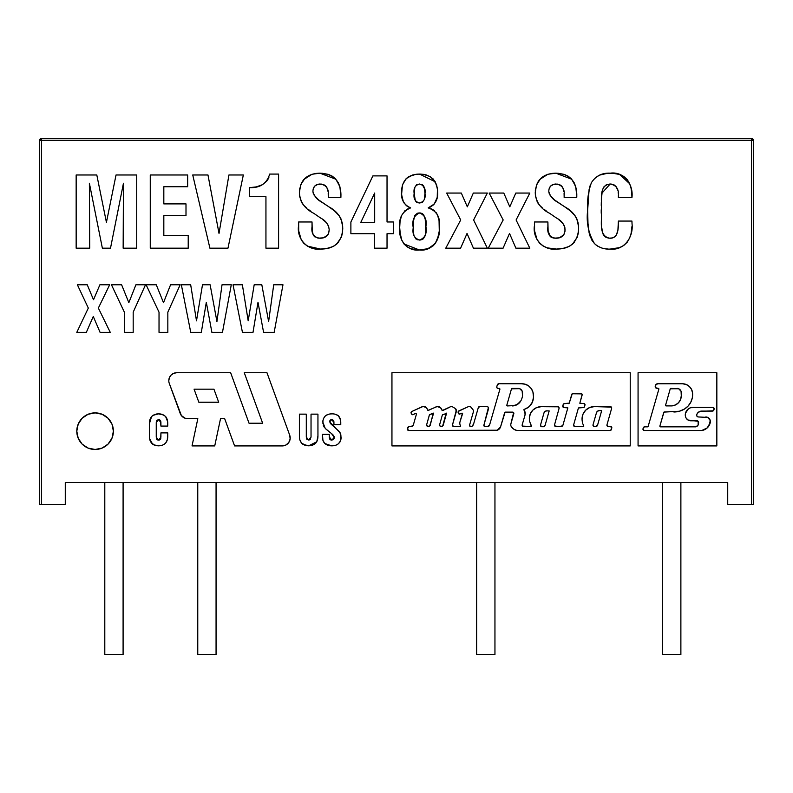 <?xml version="1.0" encoding="UTF-8"?>
<svg xmlns="http://www.w3.org/2000/svg" width="793" height="793" viewBox="0 0 793 793"><rect width="100%" height="100%" fill="white"/><g stroke="black" fill="none" stroke-linecap="round" stroke-linejoin="round"><path stroke-width="1.19" d="M39.65 504.467L65.274 504.467L41.484 504.467L41.484 140.302L751.516 140.302L751.516 504.467L727.726 504.467L727.726 482.511L65.274 482.511L65.274 504.467L65.274 482.511L727.726 482.511L727.726 504.467L753.35 504.467L753.35 140.302L751.516 140.302L751.516 504.467L753.35 504.467L753.35 140.302L751.516 138.468L41.484 138.468L751.516 138.468L751.516 140.302L751.516 138.468A1.834 1.834 0 0 1 753.35 140.302L39.65 140.302L39.65 504.467L41.484 504.467L41.484 138.468L39.65 140.302L39.65 504.467M39.65 140.302L41.484 140.302L41.484 138.468A1.834 1.834 0 0 0 39.65 140.302M104.795 482.511L104.795 654.532L104.795 482.511M123.093 482.511L123.093 654.532L104.795 654.532L123.093 654.532L123.093 482.511M197.764 482.511L197.764 654.532L197.764 482.511M216.063 482.511L216.063 654.532L197.764 654.532L216.063 654.532L216.063 482.511M476.652 482.511L476.652 654.532L476.652 482.511M494.951 482.511L494.951 654.532L476.652 654.532L494.951 654.532L494.951 482.511M662.581 482.511L662.581 654.532L662.581 482.511M680.88 482.511L680.88 654.532L662.581 654.532L680.88 654.532L680.88 482.511M89.718 248.179L76.158 248.179L76.158 174.975L96.805 174.975L106.431 222.367L116.036 174.975L136.713 174.975L136.713 248.179L123.153 248.179L123.45 183.252L110.505 248.179L102.366 248.179L89.381 183.252L89.718 248.179L76.158 248.179L76.158 174.975L96.805 174.975L106.431 222.367L116.036 174.975L136.713 174.975L136.713 248.179L123.153 248.179L123.45 183.252L110.505 248.179L102.366 248.179L89.381 183.252L89.718 248.179M163.824 235.531L163.824 215.646L163.824 235.531L188.219 235.531L188.219 248.179L150.264 248.179L150.264 174.975L187.654 174.975L187.654 186.732L163.824 186.732L163.824 203.9L185.998 203.9L185.998 215.646L163.824 215.646L163.824 235.531L188.219 235.531L188.219 248.179L150.264 248.179L150.264 174.975L187.654 174.975L187.654 186.732L163.824 186.732L163.824 203.9L163.824 186.732M163.824 203.9L185.998 203.9L185.998 215.646L163.824 215.646M227.978 248.179L209.907 248.179L192.739 174.975L207.974 174.975L219.017 233.4L228.929 174.975L243.342 174.975L227.978 248.179L209.907 248.179L192.739 174.975L207.974 174.975L219.017 233.4L228.929 174.975L243.342 174.975L227.978 248.179M269.679 174.073L269.362 175.709L269.679 174.073L278.591 174.073L278.591 248.179L265.942 248.179L265.942 196.674L249.676 196.674L249.676 187.634C260.154 188.07 266.825 183.55 269.679 174.073L278.591 174.073L278.591 248.179L265.942 248.179L265.942 196.674L249.676 196.674L249.676 187.634L256.268 186.9L262.513 184.67L256.278 186.9M268.896 177.305L267.806 179.664M262.513 184.67L266.765 181.141M255.148 187.108L252.987 187.406M267.41 180.269L268.906 177.305M316.139 248.824L307.446 246.147L320.709 249.081L311.659 247.912L307.446 246.147L303.848 243.342L301.201 239.615L298.703 230.862L298.654 221.971L312.026 221.971L312.026 226.659C311.124 233.489 313.75 237.345 319.916 238.237C325.784 238.257 328.867 235.402 329.194 229.673C328.51 224.459 325.685 220.593 320.709 218.085L313.731 213.287C304.899 208.946 300.111 202.106 299.377 192.758C300.19 180.041 307.04 173.518 319.916 173.171C333.675 173.796 340.683 181.052 340.95 194.929L340.861 197.576L328.292 197.576L328.292 195.544C328.986 188.724 326.21 184.878 319.946 184.016C315.366 184.333 313.027 186.811 312.928 191.46C314.137 196.04 316.932 199.519 321.314 201.908L329.085 206.953C337.937 211.662 342.487 218.888 342.754 228.652C341.872 242.192 334.527 249.002 320.709 249.081C307.664 250.737 296.83 239.139 298.475 226.292L298.693 230.733M301.796 240.666L303.838 243.332M326.329 248.655L333.159 246.484L329.174 248.031L320.709 249.081M333.744 246.157L336.688 244.085L333.159 246.484L336.688 244.085L341.426 237.067L336.688 244.085M336.936 243.867L338.849 241.796M341.287 237.424L342.457 232.914L341.426 237.067M342.457 232.934L342.685 230.793M342.487 224.548L342.021 221.981M341.059 219.076L342.695 226.62M340.534 217.926L339.235 215.805L340.921 218.739L342.497 224.597M334.547 210.948L329.085 206.953L334.547 210.948L339.235 215.805M313.889 194.751L316.744 198.29M331.87 208.866L318.538 199.846L314.048 195.038M312.928 191.46L313.185 193.165M313.304 188.625L313.017 190.013M314.692 186.107L318.132 184.194M327.519 189.16L328.034 191.45L326.865 187.535L325.13 185.453L320.977 184.055L317.101 184.482L314.712 186.077L313.314 188.595M321.502 184.105L323.822 184.7M323.95 184.759L326.171 186.454M335.954 179.258L319.916 173.171L328.421 174.401L332.326 176.215L335.667 178.94L339.83 186.405L340.931 196.258L340.683 190.518M340.544 189.586L338.135 182.331M300.666 184.779L299.377 192.758L300.636 184.848L303.63 179.644L311.976 174.272L319.916 173.171L316.001 173.409M312.006 174.262L307.04 176.621M303.65 179.624L301.34 183.183M299.377 192.758L299.566 196.059L299.377 192.758M301.528 202.344L303.461 205.01L301.528 202.344L299.566 196.059M304.026 205.605L305.305 206.854M306.663 208.044L303.461 205.01M311.015 211.414L308.368 209.431M322.245 219.175L324.476 220.91M326.557 222.823L328.57 225.975L326.557 222.823L323.742 220.315M326.686 236.195L327.886 234.847L323.494 237.821L326.686 236.195L328.659 233.221L329.194 229.673L328.57 225.975M328.768 232.894L328.451 233.776M318.37 238.148L323.494 237.821M314.94 236.948L314.306 236.403M312.967 234.203L312.561 232.765M298.535 224.27L298.654 221.971L312.026 221.971L312.234 230.723L313.156 234.678L314.266 236.373L317.894 238.078M340.931 196.258L340.861 197.576L328.292 197.576L328.213 193.195M313.156 234.678L314.266 236.373M319.916 238.237L321.72 238.138M327.886 234.847L328.659 233.221M299.447 190.746L299.665 188.744M300.636 184.848L305.037 178.207M322.077 173.241L328.421 174.401L332.326 176.215M326.865 187.535L325.13 185.453M321.988 184.184L317.101 184.482M329.174 248.031L324.981 248.843M374.385 248.179L374.385 233.717L350.883 233.717L350.883 222.03L372.888 175.887L387.034 175.887L387.034 221.971L393.358 221.971L393.358 233.717L387.034 233.717L387.034 248.179L374.385 248.179L374.385 233.717L350.883 233.717L350.883 222.03L372.888 175.887L387.034 175.887L387.034 221.971L393.358 221.971L393.358 233.717L387.034 233.717L387.034 248.179L374.385 248.179M360.825 222.327L374.683 222.327L374.683 193.026L360.825 222.327L374.683 193.026L360.825 222.327L374.683 222.327L360.825 222.327M374.683 193.026L374.683 222.327L374.683 193.026M399.89 223.061L399.682 227.65C398.671 218.035 402.319 211.444 410.615 207.895L405.124 210.581L401.555 215.537L400.059 221.495L399.682 227.65L400.524 236.175L401.813 240.269L403.974 243.966L407.116 246.871L410.962 248.754L419.428 249.983L428.151 248.665L435.238 243.55L437.369 239.674L439.272 231.05L439.054 220.603L437.458 214.814L433.712 210.175L428.18 207.895L434.286 204.009L437.23 197.368L437.439 188.823L435.278 181.825L430.202 176.581L423.244 174.301L417.742 174.133L412.36 175.035L406.115 178.683L402.457 184.918L401.585 194.582L403.35 201.7L406.303 205.595L410.615 207.895L409.138 208.341M415.363 200.867L414.144 193.482C413.351 198.627 415.145 201.799 419.527 202.998L416.563 202.185L414.838 199.648L414.273 190.419L414.838 187.416L416.464 184.868L419.358 184.016L422.382 184.769L424.661 189.002L424.989 193.482L424.235 199.648L422.491 202.175L421.073 202.81L417.98 202.83L415.482 201.065M413.242 227.71C412.142 234.173 414.233 238.287 419.527 240.051C425.028 237.969 427.149 233.469 425.891 226.55L425.891 226.55C427.06 219.711 424.939 215.171 419.527 212.94C413.966 215.478 411.874 220.395 413.242 227.71L413.52 220.94L414.798 215.468L417.306 213.287L420.577 213.01L423.373 214.388L425.177 218.144L425.772 230.783L425.256 234.976L423.452 238.733L419.527 240.051L415.829 238.911L413.946 235.531L413.371 231.645L413.52 220.94M399.87 231.943L401.813 240.269L403.974 243.966L407.116 246.871M403.974 243.966L419.428 249.983L421.638 249.924M435.238 243.55L438.638 235.432M439.272 231.05L439.411 228.83M436.15 212.574L437.458 214.814M429.647 208.242L428.18 207.895L434.286 204.009L432.512 205.694M437.211 197.457L437.587 190.657L436.685 185.215L433.087 178.871M426.842 175.084L423.244 174.301M415.928 174.291L408.564 176.74L406.115 178.683L402.497 184.809M408.821 207.211L410.615 207.895C404.043 204.921 401 199.667 401.496 192.124L401.545 190.3M435.278 181.825L419.566 174.073C407.84 174.391 401.813 180.407 401.496 192.124L401.882 197.021L403.35 201.7L402.229 198.597M404.123 203.087L407.067 206.18M424.334 187.644L424.989 193.482C425.742 188.268 423.868 185.116 419.358 184.016C415.116 185.294 413.381 188.447 414.144 193.482L414.838 187.416L416.454 184.878L419.358 184.016L422.342 184.749M425.593 232.884L425.524 233.41M420.577 239.982L417.584 239.793M415.829 238.911L413.946 235.531M423.551 214.576L425.544 220.226M407.711 208.926L406.333 209.689M405.124 210.571L404.608 211.027M416.047 174.272L419.566 174.073C431.372 174.5 437.399 180.635 437.637 192.501C438.053 199.995 434.891 205.129 428.18 207.895C436.636 210.849 440.393 217.084 439.451 226.62C440.958 238.554 432.621 251.668 419.428 249.983C406.769 251.619 398.195 239.327 399.682 227.65L399.88 232.042M401.159 238.534L401.803 240.269M419.428 249.983L423.69 249.716M423.987 249.676L430.916 247.396M433.077 245.86L435.228 243.55M439.451 226.62L439.074 220.771M439.054 220.603L438.807 219.096M434.574 210.849L433.721 210.175M433.077 209.748L431.075 208.737M428.18 207.895L430.45 206.983M437.637 192.501L437.439 188.873M414.283 190.27L414.6 188.278M422.5 202.165L421.113 202.8M419.527 202.998C423.918 201.789 425.732 198.607 424.989 193.482L424.969 192.124M423.006 185.265L423.908 186.533M424.879 190.776L424.929 191.43M419.527 212.94L420.577 213.01M421.598 213.267L422.401 213.634M417.306 213.287L418.397 213.01M413.579 233.558L413.371 231.645M425.772 230.773L425.593 232.845M425.167 235.372L424.642 236.998M423.442 238.733L421.638 239.754M503.079 248.179L488.25 248.179L503.178 219.968L489.152 193.056L503.793 193.056L509.8 206.824L515.797 193.056L529.823 193.056L516.094 219.968L529.823 248.179L515.896 248.179L509.512 233.449L503.079 248.179L488.25 248.179L503.178 219.968L489.152 193.056L503.793 193.056L509.8 206.824L515.797 193.056L529.823 193.056L516.094 219.968L529.823 248.179L515.896 248.179L509.512 233.449L503.079 248.179M86.338 332.356L76.792 332.356L88.32 308.071L77.377 284.776L87.25 284.776L93.515 299.764L99.898 284.776L109.682 284.776L98.352 308.071L110.267 332.356L100.087 332.356L93.277 316.486L86.338 332.356L93.277 316.486L100.087 332.356L110.267 332.356L98.352 308.071L109.682 284.776L99.898 284.776L93.515 299.764L87.25 284.776L77.377 284.776L88.32 308.071L76.792 332.356L86.338 332.356M133.184 332.356L124.372 332.356L124.372 312.184L111.446 284.776L121.616 284.776L128.843 302.668L135.91 284.776L145.516 284.776L133.184 312.184L133.184 332.356L124.372 332.356L124.372 312.184L111.446 284.776L121.616 284.776L128.843 302.668L135.91 284.776L145.516 284.776L133.184 312.184L133.184 332.356M167.838 332.356L159.026 332.356L159.026 312.184L146.1 284.776L156.271 284.776L163.507 302.668L170.574 284.776L180.17 284.776L167.838 312.184L167.838 332.356L159.026 332.356L159.026 312.184L146.1 284.776L156.271 284.776L163.507 302.668L170.574 284.776L180.17 284.776L167.838 312.184L167.838 332.356M201.323 332.356L190.746 332.356L181.349 284.776L190.677 284.776L196.495 320.828L202.493 284.776L210.125 284.776L216.935 321.552L222.03 284.776L231.278 284.776L222.466 332.356L211.89 332.356L206.309 302.302L201.323 332.356L190.746 332.356L181.349 284.776L190.677 284.776L196.495 320.828L202.493 284.776L210.125 284.776L216.935 321.552L222.03 284.776L231.278 284.776L222.466 332.356L211.89 332.356L206.309 302.302L201.323 332.356M253.007 332.356L242.44 332.356L233.043 284.776L242.371 284.776L248.189 320.828L254.186 284.776L261.819 284.776L268.619 321.552L273.724 284.776L282.972 284.776L274.16 332.356L263.583 332.356L258.003 302.302L253.007 332.356L242.44 332.356L233.043 284.776L242.371 284.776L248.189 320.828L254.186 284.776L261.819 284.776L268.619 321.552L273.724 284.776L282.972 284.776L274.16 332.356L263.583 332.356L258.003 302.302L253.007 332.356M102.089 414.273L95.091 412.875A18.298 18.298 0 0 1 113.389 431.184A18.298 18.298 0 0 1 95.091 449.482A18.298 18.298 0 0 0 113.389 431.184A18.298 18.298 0 0 0 95.091 412.875A18.298 18.298 0 0 0 76.792 431.184A18.298 18.298 0 0 0 95.091 449.482A18.298 18.298 0 0 1 76.792 431.184A18.298 18.298 0 0 1 95.091 412.875L88.082 414.273L82.145 418.238L78.18 424.176L76.792 431.184L78.18 438.182L82.145 444.12L88.082 448.085L95.091 449.482L102.089 448.085L108.026 444.12L111.991 438.182L113.389 431.184L111.991 424.176L108.026 418.238L102.089 414.273L95.091 412.875L88.082 414.273M88.082 448.085L95.091 449.482L102.089 448.085M111.991 438.182L113.389 431.184L111.991 424.176M78.18 424.176L76.792 431.184L78.18 438.182M460.604 248.179L445.775 248.179L460.703 219.968L446.677 193.056L461.318 193.056L467.325 206.824L473.322 193.056L487.348 193.056L473.619 219.968L487.348 248.179L473.421 248.179L467.037 233.449L460.604 248.179L445.775 248.179L460.703 219.968L446.677 193.056L461.318 193.056L467.325 206.824L473.322 193.056L487.348 193.056L473.619 219.968L487.348 248.179L473.421 248.179L467.037 233.449L460.604 248.179M537.079 239.635L539.716 243.342L537.069 239.615L535.414 235.362L537.069 239.615L534.571 230.862L534.522 221.971L547.894 221.971L547.894 226.659C546.992 233.489 549.618 237.345 555.784 238.237C561.642 238.257 564.735 235.402 565.062 229.673C564.378 224.459 561.553 220.593 556.577 218.085L549.599 213.287C540.767 208.946 535.979 202.106 535.245 192.758C536.058 180.041 542.908 173.518 555.784 173.171C569.543 173.796 576.551 181.052 576.808 194.929L576.729 197.576L564.16 197.576L564.16 195.544C564.854 188.724 562.078 184.878 555.814 184.016C551.234 184.333 548.895 186.811 548.796 191.46C550.005 196.04 552.8 199.519 557.182 201.908L564.953 206.953C573.805 211.662 578.355 218.888 578.622 228.652C577.74 242.192 570.385 249.002 556.577 249.081C543.532 250.737 532.698 239.139 534.333 226.292L534.561 230.733M552.007 248.824L547.527 247.912L556.577 249.081L547.527 247.912L543.314 246.147L546.823 247.684M562.197 248.655L569.027 246.484L565.042 248.031L556.577 249.081M569.612 246.157L572.556 244.085L569.027 246.484L572.556 244.085L577.294 237.067L572.556 244.085M572.804 243.867L574.717 241.796M577.155 237.424L578.325 232.914L577.294 237.067M578.325 232.934L578.553 230.793M578.355 224.548L577.889 221.981M576.927 219.076L578.563 226.62M576.402 217.926L575.103 215.805L576.789 218.739L578.365 224.597M570.405 210.948L564.953 206.953L570.405 210.948L575.103 215.805M549.757 194.751L552.612 198.29M567.738 208.866L554.396 199.846L549.916 195.038M548.796 191.46L549.053 193.165M549.172 188.625L548.885 190.013M550.55 186.107L554 184.194M563.932 191.668L562.733 187.535L560.998 185.453L557.856 184.184L552.969 184.482L550.58 186.077L549.182 188.595M557.37 184.105L559.689 184.7M559.818 184.759L562.039 186.454M576.729 197.576L576.779 196.912L576.729 197.576L564.16 197.576L564.081 193.195L564.16 195.544M571.822 179.258L555.784 173.171L564.289 174.401L568.194 176.215L571.525 178.94L575.698 186.405L576.798 196.258L576.551 190.518M576.412 189.586L574.003 182.331M536.534 184.779L535.245 192.758L536.504 184.848L539.498 179.644L547.844 174.272L555.784 173.171L551.869 173.409M547.874 174.262L542.908 176.621M539.518 179.624L537.208 183.183M535.245 192.758L535.434 196.059L535.245 192.758M537.396 202.344L539.329 205.01L537.396 202.344L535.434 196.059M539.884 205.605L541.173 206.854M542.521 208.044L539.329 205.01M546.883 211.414L544.236 209.431M558.113 219.175L560.344 220.91M565.062 229.673L564.953 231.467L564.923 227.789L563.595 224.29L559.61 220.315M562.425 222.823L564.447 225.995M564.636 232.894L564.309 233.776M562.554 236.195L563.744 234.847L559.362 237.821L563.744 234.847L564.953 231.467M554.238 238.148L559.362 237.821M550.808 236.948L550.173 236.403M549.252 235.144L551.809 237.513L553.762 238.078M548.835 234.203L548.429 232.765M534.403 224.27L534.522 221.971L547.894 221.971L548.102 230.723L550.134 236.373M576.798 196.258L576.779 196.912M547.527 247.912L543.314 246.147L539.716 243.342M555.784 238.237L557.588 238.138M563.744 234.847L564.527 233.221M535.315 190.746L535.533 188.744M536.504 184.848L540.905 178.207M557.945 173.241L564.289 174.401L568.194 176.215M562.733 187.535L560.998 185.453M557.856 184.184L552.969 184.482M565.042 248.031L560.849 248.843M615.646 236.036L614.823 236.8L616.478 234.857L617.925 229.881L618.381 221.069L631.942 221.069L632.041 223.933C633.607 236.899 624.23 250.796 610.095 249.081C604.068 249.408 598.864 247.575 594.472 243.58C588.456 233.558 586.176 222.456 587.653 210.284C587.008 200.718 588.257 191.5 591.429 182.638C595.811 175.907 602.095 172.745 610.263 173.171C624.22 171.258 633.637 184.69 631.942 197.576L618.381 197.576L618.381 195.812C619.006 189.071 616.26 185.146 610.154 184.016C597.942 185.374 602.422 201.581 601.213 210.165C602.66 219.245 597.476 236.126 609.896 238.237C618.391 238.544 618.421 228.186 618.381 222.099L618.381 221.069L631.942 221.069L631.981 222.506M617.4 232.428L617.965 229.583M617.935 229.801L617.41 232.418M614.773 236.839L611.304 238.158M604.395 236.165L603.205 234.441L605.951 237.365L608.875 238.187L612.474 237.94L614.803 236.82L612.474 237.94M602.938 233.836L605.951 237.365L609.896 238.237M602.353 231.665L601.847 228.087L602.353 231.665M601.847 228.087L602.145 230.515M601.213 210.165L601.223 213.267M601.243 205.427L601.312 202.433M601.6 196.486L601.55 197.279M601.927 193.155L610.154 184.016L606.377 184.729L603.513 187.247L602.274 190.885L601.481 198.577M611.175 184.065L610.154 184.016L611.175 184.065M611.79 184.145L614.109 184.918M617.767 190.181L615.992 186.464L617.45 189.14M618.173 192.283L618.292 193.472M631.942 197.576L631.734 192.868L631.942 197.576L618.381 197.576L618.381 195.812M629.662 183.738L619.571 174.45L623.823 176.462L627.303 179.624L629.652 183.698L631.04 188.199L629.82 184.125M614.971 173.459L619.571 174.45L612.622 173.231L604.732 173.588L614.942 173.449M599.409 175.154L594.849 178.276L599.409 175.154L607.488 173.28M590.329 184.947L590.626 184.204M588.337 227.66L589.328 233.786L587.98 223.329L587.653 210.284L589.12 189.249L587.653 210.284L587.97 223.19M591.836 240.13L594.472 243.58L591.836 240.13L589.338 233.816M588.931 231.972L590.27 236.82M594.472 243.58L596.058 245.007L594.472 243.58M597.783 246.226L596.058 245.007M605.941 248.843L605.386 248.774M619.472 247.644L610.095 249.081L614.734 248.784M630.316 236.215L631.089 233.459L629.632 238.019L627.243 242.162L629.632 238.019L627.243 242.162L623.784 245.463L619.521 247.634L612.493 249.002M631.981 226.332L631.089 233.459L629.632 238.019M601.679 247.971L597.803 246.226M587.653 210.284L588.168 196.218L590.012 185.849M631.04 188.199L631.734 192.868M615.992 186.464L614.099 184.918M601.481 222.952L601.57 224.706M631.823 228.721L631.089 233.459M607.963 249.022L605.842 248.833M587.98 223.329L587.791 218.977M411.24 411.983L411.042 412.677A1.289 1.289 0 0 1 411.795 411.508L411.042 412.677A1.289 1.289 0 0 0 411.299 413.44L412.628 414.719L415.869 413.331L416.494 413.966L413.421 424.691L412.568 425.96L408.682 426.703L407.483 428.934A1.289 1.289 0 0 0 407.453 429.221A1.289 1.289 0 0 1 407.483 428.934A1.289 1.289 0 0 0 407.453 429.221L408.91 430.5L497.241 430.222L500.532 426.991L505.111 412.122L513.606 412.628L510.92 423.749A3.717 3.717 0 0 0 510.781 424.78A3.717 3.717 0 0 1 510.92 423.749A3.717 3.717 0 0 0 511.495 426.981L513.874 429.231L516.887 430.49L610.085 430.5L611.373 429.439L611.542 426.961L608.201 426.495A1.289 1.289 0 0 1 606.913 425.207A1.289 1.289 0 0 0 608.201 426.495L606.913 425.207A1.289 1.289 0 0 1 606.982 424.78L611.631 408.385L611.373 407.116L594.354 406.601A12.301 12.301 0 0 0 582.052 418.912A12.301 12.301 0 0 1 594.354 406.601L589.645 407.543L585.65 410.209L582.984 414.204L582.052 418.912A12.301 12.301 0 0 0 582.062 419.507A17.743 17.743 0 0 0 582.835 423.878L583.747 425.821L583.38 426.535L574.816 426.495A1.249 1.249 0 0 1 573.567 425.246A1.249 1.249 0 0 0 574.816 426.495L573.567 425.246A1.249 1.249 0 0 1 573.587 425.038L578.434 407.949L584.114 407.295L584.976 405.124L584.154 403.607L579.832 403.25L582.121 395.083L581.844 393.883L572.229 393.764L569.255 403.112L563.783 403.806L562.802 405.877A1.358 1.358 0 0 0 562.752 406.254A1.358 1.358 0 0 1 562.802 405.877A1.358 1.358 0 0 0 562.752 406.254L564.229 407.602L567.838 407.889L562.941 425.137L561.008 426.505L555.814 426.515A1.328 1.328 0 0 1 554.505 424.969L559.055 408.504L558.361 406.819L541.153 406.68L536.633 407.592L532.797 410.169A11.845 11.845 0 0 0 529.347 418.535A11.845 11.845 0 0 1 541.153 406.68L557.747 406.631A1.487 1.487 0 0 1 559.055 408.504A1.487 1.487 0 0 0 557.747 406.631L541.153 406.68M458.096 412.36L458.632 413.589L458.096 412.36A1.467 1.467 0 0 1 458.959 410.853L458.086 412.191A1.467 1.467 0 0 0 458.096 412.36L459.395 414.154L461.843 413.203L462.626 413.619L459.98 421.876A4.738 4.738 0 0 0 459.791 423.175A4.738 4.738 0 0 1 459.98 421.876A4.738 4.738 0 0 0 460.535 425.722L460.297 426.475L453.695 426.505A1.269 1.269 0 0 1 452.426 425.236A1.269 1.269 0 0 0 453.695 426.505L452.426 425.236A1.269 1.269 0 0 1 452.545 424.691L456.322 410.189L455.658 408.722L452.288 406.7L451.029 406.472L442.395 410.477L440.551 407.661L437.131 406.561L428.022 410.387L426.267 407.533L423.065 406.472L411.795 411.508L421.44 407.067A3.896 3.896 0 0 1 427.209 408.97A3.896 3.896 0 0 0 421.44 407.067M532.797 410.169L530.239 414.005L529.347 418.535A11.845 11.845 0 0 0 529.902 422.124L531.31 426.297L523.42 426.495A1.289 1.289 0 0 1 522.171 424.879L525.045 414.977L525.253 413.282L523.995 410.07A0.565 0.565 0 0 1 523.925 409.783L529.278 406.571L532.47 401.972L533.511 397.075L532.936 392.109L531.29 388.639L528.594 385.904L525.135 384.209L521.318 383.753L498.966 383.733L497.29 384.853L496.785 386.835A1.269 1.269 0 0 0 496.745 387.153A1.269 1.269 0 0 1 496.785 386.835A1.269 1.269 0 0 0 496.745 387.153L497.241 388.154L499.967 388.996L489.529 425.177L487.645 426.475L484.89 426.475L483.819 425.395A1.071 1.071 0 0 0 484.89 426.475A1.071 1.071 0 0 1 483.978 424.85L488.409 407.533L487.477 406.611L479.636 406.611L478.219 407.919L473.59 424.067L471.885 426.396L470.517 426.396A1.051 1.051 0 0 1 469.466 425.355A1.051 1.051 0 0 0 470.517 426.396L469.466 425.355A1.051 1.051 0 0 1 469.674 424.731L473.362 411.944A3.35 3.35 0 0 0 473.411 410.278L470.437 406.601L468.851 406.393L458.324 411.398M531.31 426.297L523.42 426.495L522.131 425.217A1.289 1.289 0 0 1 522.171 424.879L525.045 414.977L524.887 411.626A5.184 5.184 0 0 1 525.045 414.977A5.184 5.184 0 0 0 524.897 411.626M391.95 445.914L391.95 372.72L630.227 372.72L630.227 445.914L391.95 445.914L630.227 445.914L630.227 372.72L391.95 372.72L391.95 445.914M564.229 407.602A1.358 1.358 0 0 1 562.752 406.254A1.358 1.358 0 0 0 564.229 407.602L567.838 407.889L562.941 425.137A1.893 1.893 0 0 1 562.217 426.158L555.814 426.515L554.485 425.187A1.328 1.328 0 0 1 554.505 424.969A1.328 1.328 0 0 0 554.485 425.187M523.995 410.07L524.887 411.626L523.995 410.07A0.565 0.565 0 0 1 523.925 409.783L529.278 406.571L532.47 401.972L533.511 397.075M408.682 426.703L407.86 427.298A2.409 2.409 0 0 1 409.674 426.495L411.131 426.505A2.518 2.518 0 0 0 413.421 424.691L416.494 413.966L415.869 413.331L416.494 413.966M407.453 429.221A1.289 1.289 0 0 0 408.91 430.5A1.289 1.289 0 0 1 407.453 429.221L407.889 430.193M499.798 428.398L500.532 426.991A5.135 5.135 0 0 1 495.675 430.47A5.135 5.135 0 0 0 500.532 426.991L504.715 412.429M512.585 412.122A1.269 1.269 0 0 1 513.606 412.628L510.92 423.749L513.805 413.748A1.269 1.269 0 0 0 512.585 412.122L505.111 412.122M511.495 426.981L513.874 429.231L516.887 430.49A9.09 9.09 0 0 1 511.495 426.981A3.717 3.717 0 0 1 510.781 424.78A3.717 3.717 0 0 0 511.495 426.981A9.09 9.09 0 0 0 516.877 430.49L610.085 430.5A1.308 1.308 0 0 0 611.373 429.449A1.308 1.308 0 0 1 610.085 430.5M611.373 429.439L611.799 427.526L611.036 426.584M606.982 424.78A1.289 1.289 0 0 0 606.913 425.207A1.289 1.289 0 0 1 606.982 424.78L611.631 408.385A1.398 1.398 0 0 0 610.204 406.611M611.631 408.385A1.398 1.398 0 0 0 610.184 406.611L594.354 406.601L589.645 407.543M582.984 414.204L582.052 418.912A12.301 12.301 0 0 0 582.062 419.507A17.743 17.743 0 0 0 582.835 423.878A17.743 17.743 0 0 1 582.062 419.507M583.747 425.821L583.787 426.119A0.515 0.515 0 0 1 583.073 426.505L574.816 426.495L583.073 426.505A0.515 0.515 0 0 0 583.747 425.821L582.835 423.878L583.747 425.821M573.567 425.246A1.249 1.249 0 0 1 573.587 425.038A1.249 1.249 0 0 0 573.567 425.246A1.249 1.249 0 0 1 573.587 425.038L578.434 407.949L583.232 407.602A1.398 1.398 0 0 0 584.6 406.502A1.398 1.398 0 0 1 583.232 407.602M584.6 406.502L584.689 403.944A1.249 1.249 0 0 0 583.529 403.578A1.249 1.249 0 0 1 584.976 405.124A1.249 1.249 0 0 0 584.689 403.944M583.529 403.578L579.832 403.25L582.131 394.448M581.844 393.883L581.328 393.536M580.694 393.477A1.279 1.279 0 0 1 582.121 395.083A1.279 1.279 0 0 0 580.694 393.477L573.032 393.497A1.348 1.348 0 0 0 571.743 394.458L569.255 403.112L564.596 403.578A1.536 1.536 0 0 0 563.783 403.806L563.218 404.43A1.536 1.536 0 0 1 564.596 403.578M562.941 425.137A1.893 1.893 0 0 1 561.008 426.505L554.872 426.128M530.239 414.005L529.347 418.535A11.845 11.845 0 0 0 529.902 422.124A11.845 11.845 0 0 1 529.347 418.535M529.902 422.124L531.379 425.791A0.506 0.506 0 0 1 530.834 426.485L522.508 426.119M523.925 409.783A0.565 0.565 0 0 1 524.342 409.238A12.044 12.044 0 0 0 532.47 401.972A15.513 15.513 0 0 0 532.936 392.109A11.508 11.508 0 0 0 521.318 383.753L498.966 383.733L497.29 384.853A1.804 1.804 0 0 1 498.966 383.733A1.804 1.804 0 0 0 497.3 384.853L496.785 386.835L497.29 384.853M497.241 388.154L497.766 388.401M498.341 388.382A1.269 1.269 0 0 1 496.745 387.153A1.269 1.269 0 0 0 498.341 388.382L499.967 388.996L489.529 425.177A1.794 1.794 0 0 1 487.645 426.475L484.89 426.475L488.815 426.158A1.794 1.794 0 0 0 489.529 425.177M469.466 425.355A1.051 1.051 0 0 1 469.674 424.731L473.362 411.944L469.674 424.731A1.051 1.051 0 0 0 469.466 425.355M458.632 413.589L459.395 414.154A0.962 0.962 0 0 0 460.267 413.807A0.962 0.962 0 0 1 458.632 413.589A0.962 0.962 0 0 0 459.395 414.154M462.626 413.619L459.98 421.876L462.121 414.342A0.595 0.595 0 0 0 462.626 413.619A0.595 0.595 0 0 0 461.843 413.203L460.277 413.787M460.624 426.01A0.515 0.515 0 0 1 460.297 426.475L453.695 426.505L459.999 426.505A0.515 0.515 0 0 0 460.535 425.722A4.738 4.738 0 0 1 459.791 423.175A4.738 4.738 0 0 0 460.535 425.722M456.253 411.805L455.658 408.722A3.45 3.45 0 0 1 456.253 411.805L452.545 424.691L456.253 411.805M455.658 408.722L452.288 406.7A1.824 1.824 0 0 0 449.928 407.116L442.99 410.427A0.823 0.823 0 0 1 441.929 410.12L440.551 407.661L437.131 406.561M411.299 413.44A1.289 1.289 0 0 1 411.042 412.677A1.289 1.289 0 0 0 411.299 413.44L412.628 414.719M407.86 427.298L407.483 428.934M408.91 430.5L495.675 430.47M608.201 426.495L610.422 426.495A1.289 1.289 0 0 1 611.77 428.151M568.383 403.587A0.704 0.704 0 0 0 569.255 403.112L571.743 394.458A1.348 1.348 0 0 1 573.032 393.497M563.783 403.806A1.536 1.536 0 0 0 563.218 404.43L562.802 405.877L563.218 404.43M554.505 424.969L559.055 408.504M524.351 409.238A12.044 12.044 0 0 0 532.46 401.982M532.47 401.972A15.513 15.513 0 0 0 532.946 392.119M532.936 392.099A11.508 11.508 0 0 0 525.144 384.209M525.135 384.209A11.508 11.508 0 0 0 521.368 383.753M499.491 388.382L499.808 389.254M483.819 425.395A1.071 1.071 0 0 1 483.978 424.85L488.508 408.831A1.883 1.883 0 0 0 487.477 406.611A1.883 1.883 0 0 1 488.508 408.831M479.636 406.611L487.477 406.611L479.636 406.611A1.417 1.417 0 0 0 478.219 407.919A1.417 1.417 0 0 1 479.636 406.611M478.219 407.919L473.59 424.067A4.183 4.183 0 0 1 471.885 426.396L470.517 426.396M473.411 410.278A3.35 3.35 0 0 1 473.362 411.944A3.35 3.35 0 0 0 473.411 410.278L471.042 407.146L473.411 410.278M468.118 406.759A2.072 2.072 0 0 1 471.042 407.146A2.072 2.072 0 0 0 468.118 406.759L458.959 410.853M462.537 414.095A0.595 0.595 0 0 0 461.843 413.203M452.426 425.236A1.269 1.269 0 0 1 452.545 424.691M435.416 407.215A4.143 4.143 0 0 1 441.572 409.188A4.143 4.143 0 0 0 435.416 407.215L428.468 410.358A0.674 0.674 0 0 1 427.645 410.13A0.674 0.674 0 0 0 428.468 410.358M427.645 410.13L427.209 408.97M413.748 414.293A1.299 1.299 0 0 1 411.636 414.055A1.299 1.299 0 0 0 413.748 414.293L415.869 413.331M698.385 416.959L707.752 417.425L710.241 420.538L709.16 425.454L707.267 427.863L701.805 430.51L644.293 430.51L642.954 429.172A1.338 1.338 0 0 1 643.004 428.795A1.338 1.338 0 0 0 642.954 429.172A1.338 1.338 0 0 1 643.004 428.795L643.767 427.12L648.198 426.228L658.854 389.185L658.2 388.312L655.702 387.817L655.206 386.627A1.685 1.685 0 0 1 655.276 386.161A1.685 1.685 0 0 0 655.206 386.627A1.685 1.685 0 0 1 655.276 386.161L656.287 384.199L657.595 383.762L682.446 383.762L686.143 384.456L689.325 386.449L691.575 389.452L692.576 393.07L692.329 397.769L690.792 402.229L688.086 406.085L684.428 409.059L679.353 411.25L663.969 412.102L659.915 425.95A0.714 0.714 0 0 0 659.885 426.138L660.599 426.852A0.714 0.714 0 0 1 659.885 426.138L660.599 426.852L696.085 426.723L698.118 425.038L698.187 421.321L687.977 420.003L686.004 417.871A6.582 6.582 0 0 1 685.489 413.212A6.582 6.582 0 0 0 685.281 414.878A6.582 6.582 0 0 1 685.489 413.212L688.324 408.93L690.624 407.701L712.62 407.275L714.136 408.534L713.333 410.794L700.021 411.359L697.443 413.252L696.73 414.699A1.735 1.735 0 0 0 696.65 415.225L697.156 416.444L698.385 416.959A1.735 1.735 0 0 1 696.73 414.699A1.735 1.735 0 0 0 696.65 415.225M638.068 445.914L716.842 445.914L716.842 372.72L638.068 372.72L638.068 445.914L716.842 445.914L716.842 372.72L638.068 372.72L638.068 445.914M643.341 430.113L642.954 429.172A1.338 1.338 0 0 0 644.273 430.51M658.854 389.185L658.2 388.312A0.684 0.684 0 0 1 658.854 389.185L648.198 426.228A0.862 0.862 0 0 1 647.366 426.852L644.56 426.852A1.318 1.318 0 0 0 643.292 427.804A1.318 1.318 0 0 1 644.56 426.852M655.702 387.817L655.206 386.627A1.685 1.685 0 0 0 656.882 388.312A1.685 1.685 0 0 1 655.206 386.627M673.881 411.993A20.44 20.44 0 0 0 684.428 409.059A16.98 16.98 0 0 0 692.576 393.07A10.17 10.17 0 0 0 682.446 383.762L657.595 383.762A2.171 2.171 0 0 0 655.514 385.329L657.595 383.762L682.446 383.762L686.143 384.456L689.325 386.449L691.575 389.452M679.353 411.25L664.306 411.993A0.555 0.555 0 0 0 663.969 412.102M694.747 426.852L696.085 426.723A3.42 3.42 0 0 0 698.504 423.749A3.42 3.42 0 0 1 694.747 426.852L660.599 426.852L694.747 426.852M698.603 422.57L698.187 421.321A1.636 1.636 0 0 0 697.642 420.924L696.978 420.786A1.636 1.636 0 0 1 698.603 422.57L698.504 423.749M685.489 413.212L686.56 410.833A7.95 7.95 0 0 0 685.499 413.183A7.95 7.95 0 0 1 693.181 407.275A7.95 7.95 0 0 0 686.56 410.833M697.443 413.252A5.125 5.125 0 0 0 696.73 414.699A5.125 5.125 0 0 1 701.617 411.101L712.401 411.101A1.536 1.536 0 0 0 713.878 409.991L712.401 411.101A1.536 1.536 0 0 0 713.878 409.991L714.096 409.238A1.536 1.536 0 0 0 713.313 407.433L714.136 408.534M642.954 429.172A1.338 1.338 0 0 0 644.293 430.51L701.805 430.51A10.21 10.21 0 0 0 710.26 422.59L707.267 427.863L701.805 430.51A10.21 10.21 0 0 0 710.26 422.59A4.639 4.639 0 0 0 705.76 416.959L707.752 417.425L710.241 420.538M710.26 422.59A4.639 4.639 0 0 0 709.348 418.704M693.181 407.275L712.62 407.275A1.536 1.536 0 0 1 714.096 409.238M713.303 407.433A1.536 1.536 0 0 0 712.639 407.275M685.281 414.878A6.582 6.582 0 0 0 686.004 417.871A6.582 6.582 0 0 1 685.281 414.878M690.772 420.786A5.353 5.353 0 0 1 686.004 417.871A5.353 5.353 0 0 0 690.753 420.786L696.978 420.786M659.915 425.95L663.771 412.4A0.555 0.555 0 0 1 664.306 411.993M690.792 402.229A16.98 16.98 0 0 1 684.428 409.059A20.44 20.44 0 0 1 673.872 411.993M692.576 393.07A10.17 10.17 0 0 0 682.505 383.762M655.514 385.339L655.276 386.161L655.514 385.339A2.171 2.171 0 0 1 657.595 383.762M656.891 388.312L658.2 388.312M643.004 428.795L643.292 427.804L643.004 428.795M522.518 392.803L522.161 391.058L519.633 388.669L511.495 388.818A0.575 0.575 0 0 1 512.04 388.401L517.869 388.401A4.401 4.401 0 0 1 522.518 392.803L522.518 395.915L522.161 391.058A4.401 4.401 0 0 0 517.869 388.401L511.495 388.818L506.816 405.193A0.575 0.575 0 0 0 506.796 405.352A0.575 0.575 0 0 1 506.816 405.193L511.495 388.818L506.816 405.193A0.575 0.575 0 0 0 506.796 405.352L507.371 405.927A0.575 0.575 0 0 1 506.796 405.352A0.575 0.575 0 0 0 507.371 405.927L514.845 405.58A9.794 9.794 0 0 0 520.852 400.812A9.794 9.794 0 0 1 512.248 405.927L517.254 404.549L520.852 400.812A15.245 15.245 0 0 0 522.518 395.915A15.245 15.245 0 0 1 520.852 400.812L519.306 402.923L514.845 405.58M519.633 388.669L517.869 388.401M433.226 413.074L430.351 424.83L433.226 413.074L429.33 415.116L426.684 424.612A1.527 1.527 0 0 0 427.714 426.485A1.527 1.527 0 0 1 426.684 424.612L429.34 415.215L426.684 424.612A1.527 1.527 0 0 0 426.634 425.028L427.714 426.485L429.727 425.93L430.351 424.83A1.973 1.973 0 0 1 428.557 426.426L427.714 426.485M429.727 425.93L433.523 413.47M433.037 413.123L429.588 414.709M440.69 426.485A1.527 1.527 0 0 1 439.609 425.028A1.527 1.527 0 0 0 440.69 426.485L442.702 425.93L443.327 424.83A1.973 1.973 0 0 1 441.532 426.426L439.907 425.94L439.609 425.028A1.527 1.527 0 0 1 439.659 424.612L442.306 415.116L439.659 424.612A1.527 1.527 0 0 0 439.609 425.028A1.527 1.527 0 0 1 439.659 424.612L442.375 414.878L446.499 413.47L442.563 414.709M442.702 425.93L446.201 413.074M443.327 424.83L446.499 413.47M540.479 425.385L541.758 426.723A1.338 1.338 0 0 1 540.479 425.385A1.338 1.338 0 0 0 541.758 426.723L543.314 426.723A1.824 1.824 0 0 0 545.118 425.217A1.824 1.824 0 0 1 543.314 426.723L545.118 425.217L549.143 411.071L545.118 425.217L549.172 410.933L546.783 410.853A2.934 2.934 0 0 0 543.958 412.994A2.934 2.934 0 0 1 546.783 410.853L545.009 411.448L543.958 412.994L540.529 425.018A1.338 1.338 0 0 0 540.479 425.385A1.338 1.338 0 0 1 540.529 425.018L543.958 412.994L545.009 411.448M541.758 426.723L543.314 426.723M544.494 426.297L545.118 425.217M592.976 425.157L594.254 426.495A1.338 1.338 0 0 1 592.976 425.157A1.338 1.338 0 0 0 594.254 426.495L595.811 426.495A1.824 1.824 0 0 0 597.615 424.979A1.824 1.824 0 0 1 595.811 426.495L597.615 424.979L601.669 410.705L599.28 410.625A2.934 2.934 0 0 0 596.455 412.766A2.934 2.934 0 0 1 599.28 410.625L597.506 411.22L596.455 412.766L593.025 424.79A1.338 1.338 0 0 0 592.976 425.157A1.338 1.338 0 0 1 593.025 424.79L596.455 412.766L597.506 411.22M594.254 426.495L595.811 426.495M596.99 426.069L597.615 424.979M666.11 405.917A0.555 0.555 0 0 1 665.575 405.213A0.555 0.555 0 0 0 665.555 405.362L666.11 405.917L671.661 405.917L675.368 404.995L678.481 402.765L680.553 399.543L681.286 395.786A10.19 10.19 0 0 1 671.661 405.917L665.714 405.758M681.286 395.786L681.068 391.306A4.362 4.362 0 0 0 676.944 388.382A4.362 4.362 0 0 1 681.296 393.07L681.068 391.306L678.689 388.748L670.254 388.778A0.555 0.555 0 0 1 670.789 388.382L678.689 388.748L681.068 391.306M665.575 405.213L670.254 388.778L665.575 405.213A0.555 0.555 0 0 0 665.555 405.362M169.276 383.386L180.219 413.45L169.276 383.386A7.95 7.95 0 0 1 168.8 380.67A7.95 7.95 0 0 0 169.276 383.386L181.379 415.572L185.294 418.308L197.824 418.684L192.035 445.914L214.734 445.914L220.523 418.684L224.677 418.684L234.589 445.914L282.249 445.914L285.926 445.022L288.761 442.524L290.139 439.005L289.723 435.248L266.963 372.72L244.264 372.72L262.652 423.224L249.032 423.224L230.644 372.72L176.75 372.72L173.707 373.325L171.129 375.049L169.405 377.627L168.8 380.67A7.95 7.95 0 0 1 176.75 372.72L173.707 373.325L171.129 375.049L169.405 377.627M213.941 389.175L218.69 402.22L198.835 402.22L194.077 389.175L213.941 389.175L218.69 402.22L198.835 402.22L218.69 402.22L213.941 389.175L194.077 389.175L213.941 389.175M181.379 415.572L183.133 417.247A7.95 7.95 0 0 1 180.219 413.45A7.95 7.95 0 0 0 187.693 418.684L197.824 418.684L187.693 418.684A7.95 7.95 0 0 1 185.294 418.308M288.761 442.524L290.139 439.005A7.95 7.95 0 0 1 282.249 445.914L234.589 445.914L224.677 418.684L220.523 418.684L224.677 418.684M197.824 418.684L192.035 445.914L214.734 445.914L220.523 418.684M289.723 435.248L266.963 372.72L289.723 435.248A7.95 7.95 0 0 1 282.249 445.914M266.963 372.72L244.264 372.72L262.652 423.224L249.032 423.224L262.652 423.224M249.032 423.224L230.644 372.72L176.75 372.72M198.835 402.22L194.077 389.175L198.835 402.22M153.673 444.814L158.59 445.835L162.387 445.289L165.578 443.237L167.303 439.837L167.739 432.899L167.739 436.031C167.779 442.276 164.736 445.547 158.59 445.835C152.464 445.537 149.401 442.266 149.421 436.031L149.421 423.66C149.401 417.415 152.454 414.154 158.59 413.857C164.746 414.134 167.789 417.405 167.739 423.66L167.739 426.079L160.92 426.079L160.92 422.52L158.55 419.606L156.251 422.52L156.251 437.191L158.59 440.085L160.92 437.191L160.92 432.899L167.739 432.899L160.92 432.899L160.711 438.717M160.295 439.481L159.254 440.026M160.83 438.261L160.464 439.253L158.59 440.085L156.707 439.263L156.33 438.261L156.697 420.459L158.55 419.606L160.454 420.439L160.92 426.079L167.739 426.079L167.65 421.737L165.588 416.444L162.387 414.402L158.59 413.857L154.804 414.402L151.602 416.464L149.421 423.66L149.52 437.964M156.34 421.43L158.55 419.606M159.373 419.705L160.374 420.33M160.464 420.459L160.92 422.52M166.589 417.911L166.074 417.059M163.903 415.066L158.59 413.857L152.831 415.373M149.629 438.757L152.603 444.149M150.016 440.353L150.273 441.057M151.166 442.682L154.804 445.289L158.59 445.835L162.347 445.309M167.303 439.837L167.571 438.569M158.59 440.085L160.464 439.253M156.251 437.191L156.697 420.459M167.739 423.66L167.313 419.844L165.588 416.444M151.602 416.464L149.867 419.854L149.421 423.66M149.867 439.837L149.421 436.031L149.867 439.837L151.612 443.228M167.65 437.954L167.739 436.031M157.539 439.917L156.707 439.263M160.454 420.439L160.83 421.44M162.387 414.402L160.513 413.976M158.59 413.857L156.677 413.976M160.513 445.716L162.387 445.289M322.444 436.725L322.444 434.336L329.264 434.336L329.264 436.913L331.752 440.085L334.299 437.538L331.543 433.612L325.239 428.428L322.801 422.025C323.306 416.563 326.369 413.837 332.009 413.857C337.6 413.847 340.514 416.583 340.762 422.084L340.762 424.642L333.942 424.642L333.942 422.5L331.712 419.606L329.63 421.846L340.068 432.7L341.129 437.379C340.603 443.039 337.421 445.854 331.583 445.835C325.655 445.686 322.602 442.643 322.444 436.725L322.929 440.363L322.444 434.336L329.264 434.336L329.264 436.913L329.264 434.336M322.989 440.531L323.683 442.097M324.743 443.485L331.583 445.835L333.387 445.735L327.935 445.349L324.773 443.515L322.929 440.363M336.262 445.042L335.161 445.408M338.423 443.763L339.919 442.068M340.484 440.948L338.383 443.802L336.311 445.022M340.98 439.203L340.871 434.951L340.504 440.918L338.383 443.802M340.831 434.762L339.463 431.828M339.384 431.739L335.31 427.853L339.741 432.185L340.881 434.97M332.307 419.666L330.869 419.765L329.809 420.835L330.413 423.521L338.819 431.095M330.185 420.24L330.85 419.765M333.774 421.093L332.743 419.794M340.762 424.642L340.653 420.369L340.762 424.642L333.942 424.642L333.863 421.46M340.623 420.151L338.452 415.819L340.286 418.694M339.701 417.366L338.115 415.532M332.009 413.857L330.275 413.956L332.009 413.857M329.64 414.045L330.275 413.956M325.943 415.453L328.56 414.273M325.229 416.008L323.405 418.605L325.447 415.819M322.939 420.28L322.939 423.779L322.939 420.28M324.307 427.288L323.375 425.474M325.239 428.428L331.543 433.612L325.239 428.428M332.564 434.415L331.543 433.612M333.665 435.644L332.525 434.376M334.24 438.172L333.595 439.391L334.041 436.328M329.759 439.144L331.177 440.046L329.363 438.063L330.622 439.877L333.595 439.391L332.743 439.927M329.264 436.913L329.363 438.063L329.264 436.913M335.419 414.253L338.452 415.819L335.419 414.253M331.177 440.046L331.752 440.085M334.131 438.539L334.259 438.043M334.299 437.538L334.23 436.923M329.957 432.373L325.903 429.063M329.67 421.331L330.413 423.521M341.089 438.281L340.504 440.918M329.739 445.725L324.773 443.515M299.387 435.972L299.387 414.144L306.296 414.144L306.296 437.121L308.636 439.986L311.034 437.121L311.034 414.144L317.943 414.144L317.943 435.972C317.953 442.266 314.851 445.547 308.636 445.805C302.46 445.527 299.377 442.246 299.387 435.972L299.387 414.144L306.296 414.144L306.385 438.182L306.752 439.183L308.636 439.986L306.296 437.121M299.833 439.788L299.486 437.895M302.797 444.268L308.636 445.805L316.694 441.84M316.833 441.582L317.497 439.818L315.723 443.228L312.472 445.269L306.713 445.686L301.598 443.208L299.833 439.798M311.034 437.121L309.696 439.828L311.034 437.121L311.034 414.144L317.943 414.144L317.943 435.972L316.813 441.632M306.752 439.183L308.636 439.986L310.539 439.183M308.636 439.986L309.696 439.828M317.844 437.905L317.497 439.818M312.472 445.269L310.578 445.686M306.713 445.686L304.819 445.26"/></g></svg>
